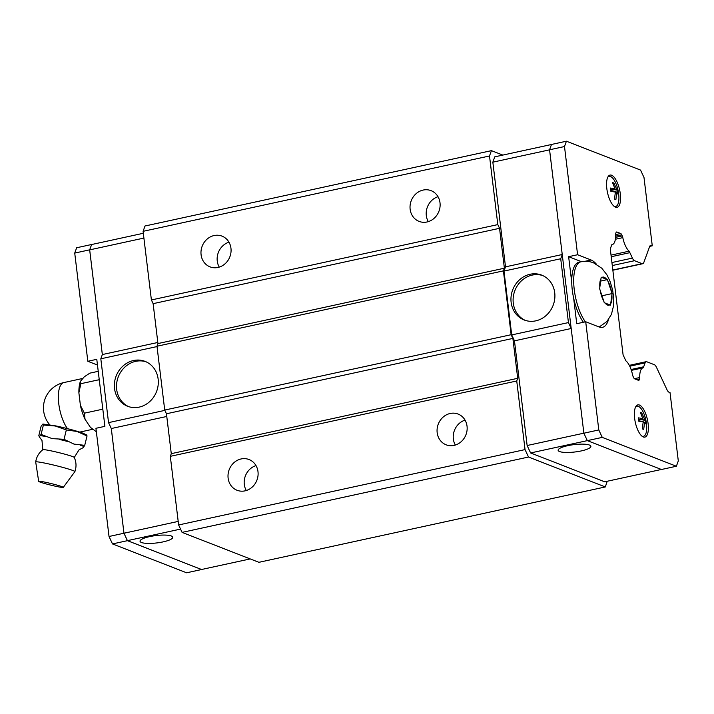 <?xml version="1.0" encoding="UTF-8"?>
<svg xmlns="http://www.w3.org/2000/svg" width="714" height="714" viewBox="0 0 714 714"><rect width="100%" height="100%" fill="white"/><g stroke="black" fill="none" stroke-linecap="round" stroke-linejoin="round"><path stroke-width="1.07" d="M86.689 434.987L87.037 435.977L77.058 431.461L66.34 429.935L55.237 425.99L43.393 425.026L42.911 424.018L41.126 426.169L38.824 435.54L39.288 436.754L41.082 434.407L52.131 438.619L64.037 439.306L73.953 444.09L84.725 445.349L83.163 447.678L79.013 449.856L74.256 457.469A16.181 1.026 -166.2 0 0 74.247 457.415A16.181 1.026 -166.2 0 0 72.801 456.657A16.181 1.026 -166.2 0 0 55.674 451.873A16.181 1.026 -166.2 0 0 42.858 449.695C38.851 452.837 36.459 456.933 35.7 461.967A20.188 1.276 -166.2 0 0 35.7 461.994L38.672 481.343A12.673 0.803 -166.2 0 0 39.814 481.968A12.673 0.803 -166.2 0 0 53.38 485.752A12.673 0.803 -166.2 0 0 63.278 487.394A12.673 0.803 -166.2 0 0 62.154 486.734A12.673 0.803 -166.2 0 0 48.266 482.878A12.673 0.803 -166.2 0 0 38.672 481.343M214.093 235.54A16.493 14.824 111.3 0 1 222.009 236.129A16.493 14.824 111.3 0 1 230.934 252.604A16.493 14.824 111.3 0 1 217.957 267.455A16.493 14.824 111.3 0 1 210.041 266.866A16.493 14.824 111.3 0 1 201.116 250.391A16.493 14.824 111.3 0 1 214.093 235.54M423.143 190.067A16.493 14.824 111.3 0 1 431.06 190.656A16.493 14.824 111.3 0 1 439.985 207.131A16.493 14.824 111.3 0 1 426.999 221.983A16.493 14.824 111.3 0 1 419.082 221.394A16.493 14.824 111.3 0 1 410.166 204.918A16.493 14.824 111.3 0 1 423.143 190.067M241.127 458.95A16.493 14.824 111.3 0 1 249.043 459.539A16.493 14.824 111.3 0 1 257.968 476.015A16.493 14.824 111.3 0 1 244.991 490.866A16.493 14.824 111.3 0 1 237.075 490.277A16.493 14.824 111.3 0 1 228.15 473.801A16.493 14.824 111.3 0 1 241.127 458.95M450.177 413.477A16.493 14.824 111.3 0 1 458.093 414.066A16.493 14.824 111.3 0 1 467.018 430.542A16.493 14.824 111.3 0 1 454.042 445.393A16.493 14.824 111.3 0 1 446.116 444.804A16.493 14.824 111.3 0 1 437.2 428.329A16.493 14.824 111.3 0 1 450.177 413.477M128.681 406.65A24.08 21.643 111.3 0 1 116.801 382.409A24.08 21.643 111.3 0 1 135.66 361.355A24.08 21.643 111.3 0 1 146.138 361.828M133.518 360.525A24.08 21.643 111.3 0 1 145.076 361.382A24.08 21.643 111.3 0 1 158.106 385.435A24.08 21.643 111.3 0 1 139.159 407.123A24.08 21.643 111.3 0 1 127.592 406.257A24.08 21.643 111.3 0 1 114.57 382.204A24.08 21.643 111.3 0 1 133.518 360.525M149.672 536.616A16.493 3.704 -6.9 0 1 172.788 537.267A16.493 3.704 -6.9 0 1 163.149 541.872A16.493 3.704 -6.9 0 1 140.033 541.23A16.493 3.704 -6.9 0 1 149.672 536.616M63.278 487.394L74.89 471.633A20.188 1.276 -166.2 0 0 74.899 471.606A20.188 1.276 -166.2 0 0 73.087 470.58A20.188 1.276 -166.2 0 0 51.167 464.484A20.188 1.276 -166.2 0 0 35.7 461.967M45.259 436.406A23.937 1.517 -166.2 0 0 40.386 435.674M67.776 441.529A23.937 1.517 -166.2 0 0 59.342 439.413M84.029 446.625A23.937 1.517 -166.2 0 0 82.601 446.009A23.937 1.517 -166.2 0 0 80.477 445.241M98.237 371.325L89.83 373.154L84.279 376.813L80.432 381.321L80.843 383.695L78.879 392.78A27.186 10.237 -102.3 0 1 80.432 381.321M92.499 429.096L91.633 428.436A27.186 10.237 -102.3 0 1 90.392 427.338L96.345 431.738M525.272 320.381A24.08 21.643 111.3 0 1 513.393 296.14A24.08 21.643 111.3 0 1 532.251 275.086A24.08 21.643 111.3 0 1 542.729 275.559M535.75 320.854A24.08 21.643 111.3 0 1 524.183 319.988A24.08 21.643 111.3 0 1 511.162 295.935A24.08 21.643 111.3 0 1 530.109 274.256A24.08 21.643 111.3 0 1 541.667 275.113A24.08 21.643 111.3 0 1 554.698 299.166A24.08 21.643 111.3 0 1 535.75 320.854M581.241 450.927A16.493 3.704 -6.9 0 1 558.134 450.275A16.493 3.704 -6.9 0 1 567.764 445.67A16.493 3.704 -6.9 0 1 590.88 446.312A16.493 3.704 -6.9 0 1 581.241 450.927M612.076 293.588L610.515 305.137L604.285 302.718L599.626 288.733L601.197 277.184L607.418 279.602L612.076 293.588L601.991 295.774M643.296 436.95A16.493 6.212 -102.3 0 1 634.916 420.332A16.493 6.212 -102.3 0 1 637.861 404.874A16.493 6.212 -102.3 0 1 639.432 405.034A16.493 6.212 -102.3 0 1 647.821 421.644A16.493 6.212 -102.3 0 1 644.876 437.111A16.493 6.212 -102.3 0 1 643.296 436.95M615.486 207.158A16.493 6.212 -102.3 0 1 607.105 190.54A16.493 6.212 -102.3 0 1 610.051 175.082A16.493 6.212 -102.3 0 1 611.63 175.242A16.493 6.212 -102.3 0 1 620.011 191.852A16.493 6.212 -102.3 0 1 617.066 207.319A16.493 6.212 -102.3 0 1 615.486 207.158M607.828 177.126A15.413 5.801 -102.3 0 1 609.292 176.358A15.413 5.801 -102.3 0 1 610.559 176.545A15.413 5.801 -102.3 0 1 618.351 191.798A15.413 5.801 -102.3 0 1 615.843 206.462A15.413 5.801 -102.3 0 1 614.192 206.382M616.789 192.619L615.879 199.634L614.477 199.09L615.388 192.075L610.872 191.361L610.47 188.041L614.986 188.755L612.469 182.489L613.87 183.043L617.476 190.772L617.878 194.092L616.789 192.619L615.307 192.95M635.639 406.918A15.413 5.801 -102.3 0 1 637.102 406.15A15.413 5.801 -102.3 0 1 638.37 406.337A15.413 5.801 -102.3 0 1 646.152 421.599A15.413 5.801 -102.3 0 1 643.644 436.263A15.413 5.801 -102.3 0 1 641.993 436.174M644.599 422.42L643.689 429.426L642.288 428.882L643.198 421.867L638.673 421.153L638.271 417.833L642.796 418.547L640.279 412.281L641.681 412.835L645.286 420.564L645.688 423.884L644.599 422.42L643.118 422.742M629.748 366.22L645.09 362.882A6.596 2.481 77.7 0 1 646.134 361.695A6.596 2.481 77.7 0 1 646.768 361.757L654.354 364.711A6.596 2.481 77.7 0 1 656.478 367.308L666.947 389.657A6.596 2.481 -102.3 0 0 669.072 392.245L670.035 392.62L678.3 460.923L676.381 466.251L661.45 469.5L587.327 440.636L583.865 433.202L549.566 149.788L551.485 144.46L566.416 141.211L640.538 170.075L644.001 177.509L652.266 245.812L649.704 246.366M640.967 421.501L645.286 420.564M642.796 418.547L638.521 419.484M638.611 420.314L644.198 419.1M640.601 413.067L641.681 412.835M613.165 191.709L617.476 190.772M614.986 188.755L610.711 189.683M610.8 190.522L616.387 189.308M612.79 183.275L613.87 183.043M583.392 322.264A33.977 12.798 -102.3 0 1 573.637 298.068A33.977 12.798 -102.3 0 1 571.736 282.316A33.977 12.798 -102.3 0 1 578.938 262.243L580.91 261.815A33.977 12.798 -102.3 0 0 573.886 285.912A33.977 12.798 -102.3 0 0 585.364 321.836M607.418 279.602L600.688 281.075M608.462 319.64A34.638 13.039 -102.3 0 1 602.482 327.342A34.638 13.039 -102.3 0 1 599.18 327.003L585.703 321.755L576.742 323.71L573.637 298.068M571.736 282.316L568.63 256.683L581.491 261.69M568.63 256.683L577.59 254.737L591.067 259.985A34.638 13.039 -102.3 0 1 596.395 264.171M676.381 466.251L602.259 437.387L598.796 429.953L585.703 321.755M645.09 362.882L643.68 366.782A3.302 1.241 -102.3 0 1 643.243 367.799A15.833 5.962 77.7 0 0 643.082 367.826A15.833 5.962 77.7 0 0 639.735 377.527A3.302 1.241 -102.3 0 1 639.566 378.947L639.271 379.75A3.302 1.241 -102.3 0 1 638.744 380.348A3.302 1.241 -102.3 0 1 638.432 380.312L634.666 378.839A3.302 1.241 -102.3 0 1 633.595 377.536L633.023 376.323A3.302 1.241 -102.3 0 1 632.506 374.636A15.833 5.962 77.7 0 0 626.035 360.972A3.177 1.196 -102.3 0 1 625.678 360.418L623.09 354.876L610.274 248.909L611.702 244.938A3.177 1.196 -102.3 0 1 611.952 244.616A15.833 5.962 77.7 0 0 612.246 244.572A15.833 5.962 77.7 0 0 615.593 234.897A3.302 1.241 -102.3 0 1 615.745 233.469L616.057 232.594A3.302 1.241 -102.3 0 1 616.584 231.996A3.302 1.241 -102.3 0 1 616.896 232.032L620.671 233.505A3.302 1.241 -102.3 0 1 621.733 234.808L622.251 235.923A3.302 1.241 -102.3 0 1 622.804 237.628A15.833 5.962 77.7 0 0 629.132 251.185A3.302 1.241 -102.3 0 1 629.873 252.667L632.408 258.093A6.596 2.481 77.7 0 0 634.541 260.708L642.127 263.662A6.596 2.481 77.7 0 0 642.752 263.725A6.596 2.481 77.7 0 0 643.796 262.547L649.633 246.553A6.596 2.481 -102.3 0 1 650.677 245.375A6.596 2.481 -102.3 0 1 651.302 245.438L652.266 245.812M577.59 254.737L564.497 146.54L566.416 141.211M549.566 149.788L564.497 146.54M583.865 433.202L598.796 429.953M661.378 469.473L604.687 481.807L530.6 452.953L602.259 437.387M631.096 369.513L643.68 366.782M611.023 255.13L629.132 251.185M611.22 256.728L629.873 252.667M571.191 328.494L514.464 340.837L511.706 334.92L568.442 322.585L560.722 258.754L562.239 254.532M571.182 328.449L568.442 322.585M511.706 334.92L503.977 271.088L505.512 266.849L562.239 254.514M503.977 271.088L560.722 258.754M505.512 266.849L492.839 162.167L549.566 149.833M530.6 452.953L527.128 445.518L583.856 433.175M527.128 445.518L514.464 340.837M492.839 162.167L494.766 156.839L551.467 144.496M143.327 233.282L91.597 244.536L89.678 249.864L102.343 354.555L100.817 358.794L108.546 422.626L111.304 428.534L123.968 533.215L127.431 540.65L201.526 569.504L250.203 558.919M91.651 244.527L89.661 249.829L102.334 354.581M111.286 428.498L123.959 533.242L127.422 540.676L201.562 569.504M102.87 409.595L102.334 409.274L102.691 408.122M99.371 380.732L98.773 379.794L99.228 379.518M98.773 379.794L80.834 383.695M102.334 409.274L84.404 413.174L85.02 419.243L90.392 427.338M85.02 419.243A27.186 10.237 -102.3 0 1 80.405 405.382L84.413 413.192M78.879 392.78L80.405 405.382M43.393 425.026L41.082 434.407M66.34 429.926L64.037 439.306M87.037 435.968L84.725 445.349M97.47 365.032L87.822 361.275L96.783 359.32L104.896 426.347L95.935 428.293L109.028 536.491L112.491 543.925L186.613 572.789L201.544 569.54M91.588 244.5L76.648 247.749L74.729 253.077L87.822 361.275M178.197 521.416L109.028 536.491M89.661 249.829L74.729 253.077M127.422 540.676L112.491 543.925M102.343 354.555L157.821 342.479M157.035 346.567L100.817 358.794M166.781 416.467L111.304 428.534M164.863 410.371L108.546 422.626M143.907 238.074L89.678 249.864M180.553 529.092L127.431 540.65M502.826 155.081L491.428 150.645L489.509 155.973L497.81 224.598L499.55 228.31L504.379 268.205L503.415 270.874L511.135 334.705L512.875 338.418L517.704 378.313L516.74 380.981L170.316 456.335L178.625 524.96L182.088 532.385L258.905 562.311L605.32 486.948L607.203 481.263M170.316 456.335L171.28 453.667L166.451 413.772L164.72 410.059L156.991 346.228L157.955 343.559L153.126 303.664L151.395 299.951L497.81 224.598M491.428 150.645L145.013 225.999L143.086 231.327L151.395 299.951M516.74 380.981L525.04 449.597L528.512 457.031L605.32 486.948M503.415 270.874L156.991 346.228M157.955 343.559L504.379 268.205M511.135 334.705L164.72 410.059M512.875 338.418L166.451 413.772M499.55 228.31L153.126 303.664M517.704 378.313L171.28 453.667M525.04 449.597L178.625 524.96M489.509 155.973L143.086 231.327M465.046 420.118A16.493 14.824 -68.7 0 0 455.336 445.045M256.005 465.59A16.493 14.824 -68.7 0 0 246.294 490.518M438.012 196.707A16.493 14.824 -68.7 0 0 428.302 221.635M228.962 242.18A16.493 14.824 -68.7 0 0 219.252 267.107M528.512 457.031L182.088 532.385M609.756 304.833A14.387 5.417 -102.3 0 1 607.552 305.074A14.387 5.417 -102.3 0 1 605.079 303.013M603.723 300.969A14.387 5.417 -102.3 0 1 600.224 290.473M599.84 287.296A14.387 5.417 -102.3 0 1 601.018 278.612M601.991 277.478A14.387 5.417 -102.3 0 1 604.187 277.246A14.387 5.417 -102.3 0 1 606.668 279.299M611.898 295.016A14.387 5.417 -102.3 0 1 610.72 303.7M608.016 281.343A14.387 5.417 -102.3 0 1 611.514 291.839M591.067 259.985L584.9 261.324M650.133 245.687L651.302 245.438M634.398 378.688L639.735 377.527M636.593 379.598L639.566 378.947M615.557 237.378L622.251 235.923M615.361 239.252L622.804 237.628M67.482 428.641A25.891 9.746 -102.3 0 1 58.512 401.214A25.891 9.746 -102.3 0 1 63.832 382.57A25.891 25.891 0 0 0 49.685 424.714M612.826 270.035L642.127 263.662M612.282 265.546L634.541 260.708M611.925 262.547L632.408 258.093M615.602 236.138L621.733 234.808M615.593 234.603L620.671 233.505M616.307 232.157L616.896 232.032M637.807 380.071L639.271 379.75M42.831 449.74L41.983 440.458L39.208 436.691M74.247 457.415C76.344 462.056 76.568 466.786 74.899 471.606M42.911 424.027L55.772 425.901C66.188 428.061 80.057 431.934 83.252 433.336L86.742 435.022M92.731 429.275L79.727 432.104M599.18 327.012L606.918 321.514L611.425 314.383L613.603 305.592L613.772 298.559L612.585 289.75L609.988 281.146L606.927 274.836L601.795 268.223L593.557 262.841C589.469 261.253 585.248 260.913 580.91 261.815M609.292 176.358L608.194 176.492M637.102 406.15L636.004 406.284M643.644 436.263L642.6 436.593M615.843 206.462L614.79 206.801M82.913 378.42L63.832 382.57M642.752 263.725L612.853 270.231M643.082 367.826L631.381 370.37M646.134 361.695L629.311 365.354"/></g></svg>

